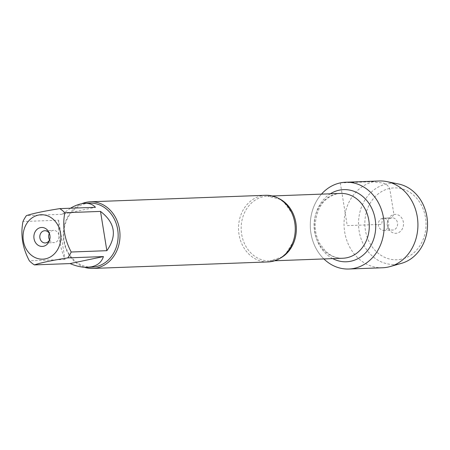 <?xml version="1.0" encoding="UTF-8"?>
<svg xmlns="http://www.w3.org/2000/svg" width="450" height="450" viewBox="0 0 450 450"><rect width="100%" height="100%" fill="white"/><g stroke="black" fill="none" stroke-linecap="round" stroke-linejoin="round"><path stroke-width="0.34" stroke-dasharray="2.25 1.69" d="M265.663 195.283A33.345 28.367 -92.1 0 0 261.579 195.789A33.345 28.367 -92.1 0 0 238.714 232.065A33.345 28.367 -92.1 0 0 268.132 261.928M323.887 258.941A43.419 36.939 87.9 0 1 321.48 194.136A43.419 36.939 87.9 0 0 323.887 258.941M84.426 267.249A33.345 28.367 87.9 0 1 63.281 236.334A33.345 28.367 87.9 0 1 81.788 203.704M70.464 208.226L62.089 214.301L95.451 207.298M62.089 214.301L26.421 215.623M58.657 220.191C57.909 234.72 60.03 247.815 65.019 259.47L58.657 220.191L22.984 221.513M65.019 259.47L29.346 260.792M92.109 267.12A32.012 27.236 87.9 0 1 63.866 238.455A32.012 27.236 87.9 0 1 85.821 203.631A32.012 27.236 87.9 0 1 89.736 203.147M49.781 239.361A6.12 5.209 -92.1 0 0 49.956 238.832A6.12 5.209 -92.1 0 0 49.792 234.484A6.12 5.209 -92.1 0 0 49.579 233.972M49.545 239.912A6.12 5.209 -92.1 0 0 54.068 242.629A6.12 5.209 -92.1 0 0 54.816 242.533A6.12 5.209 -92.1 0 0 59.012 235.873A6.12 5.209 -92.1 0 0 53.612 230.394A6.12 5.209 -92.1 0 0 52.864 230.484A6.12 5.209 -92.1 0 0 49.303 233.438M382.59 267.761A43.419 36.939 87.9 0 1 344.064 225.743A43.419 36.939 87.9 0 1 379.367 180.984M398.554 183.994A40.545 34.492 -92.1 0 0 358.526 223.999A40.545 34.492 -92.1 0 0 399.493 263.835A40.545 34.492 -92.1 0 0 401.496 263.34M382.573 218.256A6.12 5.209 -92.1 0 0 378.377 224.916A6.12 5.209 -92.1 0 0 383.777 230.394A6.12 5.209 -92.1 0 0 388.749 224.083A6.12 5.209 -92.1 0 0 383.321 218.166A6.12 5.209 -92.1 0 0 382.573 218.256M391.404 217.929A6.12 5.209 -92.1 0 0 387.433 221.963A6.12 5.209 -92.1 0 0 387.596 226.305A6.12 5.209 -92.1 0 0 392.603 230.068A6.12 5.209 -92.1 0 0 397.581 223.757A6.12 5.209 -92.1 0 0 392.152 217.834A6.12 5.209 -92.1 0 0 391.404 217.929M396.951 233.173A9.484 8.072 87.9 0 1 388.024 227.486A9.484 8.072 87.9 0 1 387.776 220.753A9.484 8.072 87.9 0 1 393.924 214.504A9.484 8.072 87.9 0 1 403.369 222.171A9.484 8.072 87.9 0 1 396.951 233.173M401.169 259.228A35.955 30.589 87.9 0 1 366.542 211.607A35.955 30.589 87.9 0 1 418.601 200.678A35.955 30.589 87.9 0 1 401.169 259.228M340.312 182.891L347.237 225.624L381.696 224.347L382.573 218.256L391.404 217.929L393.924 214.504L389.706 188.449C385.054 180.405 379.271 183.949 374.057 181.637L340.312 182.891M280.626 257.974A32.428 27.591 87.9 0 1 269.966 260.938A32.428 27.591 87.9 0 1 241.352 231.902A32.428 27.591 87.9 0 1 263.593 196.622A32.428 27.591 87.9 0 1 267.564 196.132A32.428 27.591 87.9 0 1 278.409 198.304M336.504 193.916A32.428 27.591 -92.1 0 0 314.269 229.196A32.428 27.591 -92.1 0 0 342.877 258.238C338.619 258.39 334.496 257.31 330.508 254.998L325.575 251.241L319.663 243.433C316.569 237.662 315.079 231.334 315.186 224.449C316.766 207.602 323.983 197.409 336.848 193.877L340.476 193.427A32.428 27.591 -92.1 0 0 336.504 193.916M332.73 258.609A36.096 30.713 87.9 0 1 314.325 226.845A36.096 30.713 87.9 0 1 330.328 193.804M272.301 195.958L267.564 196.132L279.467 199.108L284.051 202.382L291.746 212.856M274.702 260.764L269.966 260.938L281.621 257.091L285.947 253.491L292.843 242.471M49.792 234.484L49.365 233.308M49.956 238.832L49.613 240.041M45.236 242.955L54.068 242.629M44.781 230.721L53.612 230.394M383.777 230.394L392.603 230.068M383.321 218.166L392.152 217.834M387.596 226.305L388.024 227.486M387.433 221.963L387.776 220.753"/><path stroke-width="0.67" d="M92.858 268.431L268.132 261.928A33.345 28.367 -92.1 0 0 272.211 261.428A33.345 28.367 -92.1 0 0 292.843 242.471A33.345 28.367 -92.1 0 0 291.746 212.856A33.345 28.367 -92.1 0 0 265.663 195.283L90.388 201.786A33.345 28.367 87.9 0 1 119.97 234.056A33.345 28.367 87.9 0 1 92.858 268.431A33.345 28.367 87.9 0 1 84.426 267.249M340.312 182.891A43.419 36.939 87.9 0 1 383.057 236.779A43.419 36.939 87.9 0 1 323.887 258.941A43.419 36.939 87.9 0 0 348.846 269.016A43.419 36.939 87.9 0 0 354.156 268.363A43.419 36.939 87.9 0 0 383.94 221.119A43.419 36.939 87.9 0 0 345.628 182.239A43.419 36.939 87.9 0 0 321.48 194.136A43.419 36.939 87.9 0 1 340.312 182.891M81.788 203.704A33.345 28.367 87.9 0 1 86.31 202.286A33.345 28.367 87.9 0 1 90.388 201.786M40.438 227.616A9.484 8.072 87.9 0 1 49.365 233.308A9.484 8.072 87.9 0 1 49.613 240.041A9.484 8.072 87.9 0 1 40.742 246.313A9.484 8.072 87.9 0 1 33.879 237.021A9.484 8.072 87.9 0 1 40.438 227.616M45.489 258.823A22.219 18.906 -92.1 0 0 58.309 226.052A22.219 18.906 -92.1 0 0 27.602 222.283A22.219 18.906 -92.1 0 0 25.588 247.854A22.219 18.906 -92.1 0 0 45.489 258.823M106.864 250.684C117.287 235.794 115.166 222.705 100.502 211.404L106.864 250.684L71.196 252.011C64.361 239.079 62.241 225.99 64.834 212.732A32.012 27.236 -92.1 0 0 59.782 208.626C43.954 211.129 32.833 213.463 26.421 215.623A32.012 27.236 -92.1 0 0 22.984 221.513C20.391 234.771 22.511 247.866 29.346 260.792A32.012 27.236 -92.1 0 0 34.397 264.898C40.815 262.738 51.936 260.404 67.759 257.895A32.012 27.236 -92.1 0 0 71.196 252.011M100.502 211.404L64.834 212.732M59.782 208.626L95.451 207.298C92.97 204.514 89.511 203.186 85.061 203.321C80.584 203.518 75.718 205.155 70.464 208.226M70.071 263.576C76.292 266.22 82.08 267.463 87.435 267.294L91.53 266.811C97.689 265.427 101.661 262.012 103.433 256.573L70.071 263.576L34.397 264.898M103.433 256.573L67.759 257.895M85.061 203.321L89.736 203.147A32.012 27.236 87.9 0 1 117.979 231.812A32.012 27.236 87.9 0 1 96.024 266.642A32.012 27.236 87.9 0 1 92.109 267.12L87.435 267.294M49.579 233.972A6.12 5.209 -92.1 0 0 44.781 230.721A6.12 5.209 -92.1 0 0 44.032 230.816A6.12 5.209 -92.1 0 0 39.836 237.471A6.12 5.209 -92.1 0 0 45.236 242.955A6.12 5.209 -92.1 0 0 49.781 239.361M49.303 233.438A6.12 5.209 -92.1 0 0 49.545 239.912M345.628 182.239L379.367 180.984A43.419 36.939 87.9 0 1 386.893 181.609A43.419 36.939 87.9 0 1 417.892 223.003A43.419 36.939 87.9 0 1 390.043 266.586A43.419 36.939 87.9 0 1 387.9 267.109A43.419 36.939 87.9 0 1 382.59 267.761L348.846 269.016M390.043 266.586L401.496 263.34A40.545 34.492 -92.1 0 0 427.5 222.649A40.545 34.492 -92.1 0 0 398.554 183.994L386.893 181.609M278.409 198.304A32.428 27.591 87.9 0 1 296.331 227.514A32.428 27.591 87.9 0 1 280.626 257.974M274.702 260.764L342.877 258.238A32.428 27.591 -92.1 0 0 369.248 224.809A32.428 27.591 -92.1 0 0 340.476 193.427L272.301 195.958M330.328 193.804A36.096 30.713 87.9 0 1 339.261 190.176A36.096 30.713 87.9 0 1 375.548 230.153A36.096 30.713 87.9 0 1 332.73 258.609"/></g></svg>
